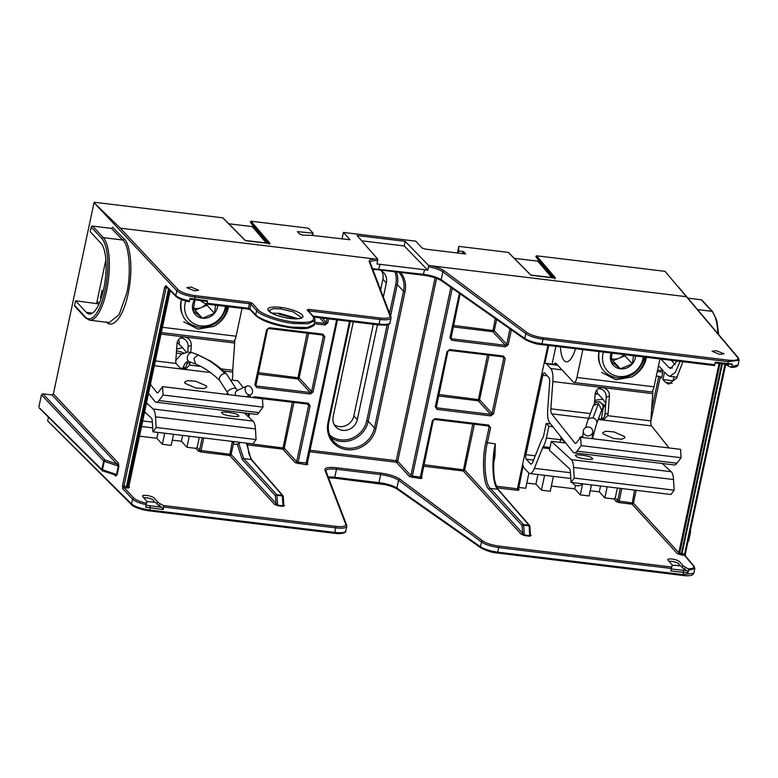 <?xml version="1.0" encoding="UTF-8"?>
<svg xmlns="http://www.w3.org/2000/svg" width="778" height="778" viewBox="0 0 778 778"><rect width="100%" height="100%" fill="white"/><g stroke="black" fill="none" stroke-linecap="round" stroke-linejoin="round"><path stroke-width="1.17" d="M271.853 313.116L279.603 313.369L297.984 318.669M290.379 318.474C285.652 318.105 272.475 315.022 268.575 310.889C265.142 306.814 275.334 306.561 280.469 307.378C285.195 307.748 298.363 310.83 302.263 314.964C305.705 319.048 295.504 319.301 290.379 318.474L290.272 318.416C303.77 319.427 301.436 316.811 301.514 317.599L293.024 311.754L280.557 308.895L273.477 308.623L268.828 310.548L271.901 313.145C276.754 315.654 282.881 317.414 290.272 318.416L290.165 318.455M682.413 567.755L682.909 565.46L679.457 561.59C678.076 560.413 675.615 559.557 672.066 559.022C668.73 558.721 667.388 559.119 668.03 560.209L671.492 564.079A15.2 3.939 12.2 0 1 672.075 565.557A15.2 3.939 12.2 0 1 672.066 565.587L670.85 570.994L671.297 569.01L686.886 570.702L684.718 569.477A15.2 3.939 -167.8 0 1 682.413 567.755L680.604 565.732L672.085 565.198M667.796 559.615L668.03 560.209M671.57 561.317L668.934 561.22L671.57 561.317C675.11 561.852 677.58 562.708 678.961 563.885C677.58 562.708 675.119 561.852 671.57 561.317M157.098 504.173L157.594 501.878L154.132 498.008C152.751 496.831 150.29 495.965 146.741 495.43C143.405 495.139 142.063 495.528 142.714 496.627L146.167 500.497A15.2 3.939 12.2 0 1 146.75 501.975A15.2 3.939 12.2 0 1 146.75 502.005L145.583 507.188L146.021 505.243L161.98 507.353L159.393 505.885A15.2 3.939 -167.8 0 1 157.098 504.173L155.289 502.15L146.77 501.615M142.481 496.033L142.714 496.627M146.245 497.726L143.619 497.638L146.254 497.735C149.794 498.27 152.255 499.126 153.636 500.303C152.255 499.126 149.794 498.26 146.245 497.726M194.393 290.836L186.769 287.675L191.028 287.072L198.653 290.233L194.393 290.836M719.708 354.418L712.084 351.257L716.353 350.654L723.978 353.815L719.708 354.418M109.231 322.569L119.17 314.594L126.697 293.199C131.501 273.846 129.304 244.593 122.71 240.003L103.309 237.66A42.557 13.78 96.9 0 1 106.586 290.768A42.557 13.78 96.9 0 1 89.635 320.196L109.231 322.569M349.73 239.721L311.997 235.384L302.661 235.102L299.695 234.09L297.721 231.961M537.695 261.175L538.405 260.251L553.576 277.999M538.395 260.231L536.081 256.905L536.538 255.787L555.453 277.931A0.613 0.564 -40.5 0 0 554.899 278.135M554.062 278.077L535.886 256.351M312.241 235.413L313.067 233.186L308.438 228.178L251.041 221.234L250.574 222.343L252.899 225.678L268.07 243.436M250.39 221.788L268.566 243.524M252.986 226.116L252.296 226.622L228.79 223.782L252.296 226.622L266.494 243.251M529.896 526.161A1.216 1.109 139 0 0 528.972 525.218L497.745 489.294C492.61 485.268 491.288 460.43 495.333 443.917L494.934 456.744L493.826 461.918M728.286 364.503L728.023 365.767L731.135 367.381C735.55 367.362 737.865 366.535 738.089 364.901L739.09 360.185L728.441 361.682L543.326 339.276C535.653 338.177 529.818 336.31 525.792 333.694L442.857 271.862C439.726 269.713 434.951 268.011 428.532 266.757L428.445 265.279L431.372 265.833C437.148 267.194 441.408 268.848 444.17 270.793L527.105 332.614C530.8 335.036 536.178 336.748 543.239 337.759L728.344 360.165C735.93 360.846 739.042 359.961 737.68 357.501L665.034 271.347L536.538 255.787M728.023 365.767A15.2 3.696 -168.2 0 1 725.777 364.211M715.235 362.198L732.399 364.065L727.031 364.367L715.099 362.927L715.235 362.198L714.875 364.182M202.961 300.93L202.698 302.185L206.258 304.052L247.89 309.051L250.847 310.043M202.698 302.185A15.2 3.696 -168.2 0 1 200.452 300.629M189.569 300.532A15.2 3.696 -168.2 0 1 189.56 300.561A15.2 3.696 -168.2 0 1 189.56 300.59L189.958 298.402L189.56 300.59M172.298 440.144L181.4 441.243L186.934 447.282L195.784 448.352L197.165 447.34L199.596 449.985L202.192 437.771M164.722 433.239L162.369 444.306L171.179 445.376L173.533 434.309M162.369 444.306L156.835 438.267L139.233 436.137M128.564 486.376L129.44 487.388L128.876 487.894L124.081 487.65L133.952 498.153C136.121 500.147 140.283 501.849 146.439 503.249M157.594 501.878A15.2 3.939 12.2 0 0 159.889 503.59L159.393 505.885M161.98 507.353L163.205 509.551L163.73 507.052L163.224 505.486L159.889 503.59M163.224 505.486L335.989 526.395C342.728 527.056 345.977 526.385 345.733 524.382L324.951 470.077C324.659 467.734 328.472 466.946 336.388 467.724L380.948 473.112C389.233 474.308 395.545 476.311 399.882 479.151L482.817 540.982C486.513 543.394 491.891 545.106 498.951 546.117L671.715 567.036M682.909 565.46A15.2 3.939 12.2 0 0 685.214 567.181L684.718 569.477M671.385 568.494L499.038 547.634C491.365 546.535 485.521 544.678 481.504 542.052L398.569 480.23C394.553 477.595 388.708 475.728 381.045 474.629L336.475 469.231L334.764 477.303L379.324 482.7A15.2 3.822 -168 0 1 385.022 483.683C390.371 484.918 394.329 486.376 396.897 488.078L480.493 546.808C484.538 549.307 490.393 551.106 498.066 552.195L683.181 574.602L693.801 573.26L694.803 568.543L688.549 570.352L688.083 568.806L685.214 567.181M688.083 568.806C692.935 568.747 694.705 567.765 693.393 565.869L684.63 555.502A1.216 1.109 -40.2 0 1 685.311 555.871L694.073 566.228A1.216 1.109 -40.2 0 0 693.393 565.869M590.201 490.724L599.303 491.822L604.837 497.862L613.871 498.961L615.252 497.939L617.362 488.03M582.625 483.819L580.271 494.886L589.092 495.956L591.445 484.889M580.271 494.886L574.738 488.856L551.369 486.026M544.61 475.309L541.439 490.189L550.26 491.258L553.421 476.379M541.439 490.189L535.906 484.149L526.813 483.05M518.547 487.417L525.695 488.283L528.914 473.131M474.356 424.263L464.641 469.98L522.621 533.231A1.216 1.099 -42.5 0 1 521.231 534.243L524.479 535.585L529.847 536.236L531.189 535.449A1.216 1.109 -41 0 1 530.518 535.099L530.295 534.155L529.682 535.643L529.137 525.811A1.216 0.574 -3.2 0 1 529.944 526.307A1.216 0.574 -3.2 0 1 529.876 526.511M283.202 496.656A1.216 0.574 176.8 0 0 283.27 496.442L283.737 504.873L283.007 505.788L283.173 506.381L284.515 505.593A1.216 1.109 139 0 1 283.853 505.243A1.216 1.109 139 0 1 283.844 505.243M238.758 443.499L243.67 458.543L276.812 494.701L282.297 495.362A1.216 1.109 -41 0 1 282.968 495.712A1.216 1.216 0 0 1 283.27 496.442A1.216 0.574 176.8 0 0 282.463 495.956L276.978 495.294L277.649 505.136L275.947 503.376A1.216 1.099 -42.5 0 1 274.556 504.387L277.814 505.729L283.173 506.381M199.275 437.421L197.165 447.34M186.934 447.282L189.287 436.215M555.862 346.366L552.088 364.104M99.02 303.935L75.583 300.775L86.261 312.348A36.478 11.816 -83.1 0 0 89.227 314.02A36.478 11.816 -83.1 0 0 104.641 284.067A36.478 11.816 -83.1 0 0 100.945 243.281L90.258 231.708L91.24 227.098A1.216 1.109 -42.7 0 1 92.631 226.087L103.309 237.66A1.216 1.109 -42.7 0 0 101.928 238.671L91.24 227.098M206.053 303.984L207.045 303.245L248.464 308.263L249.437 303.702L195.259 297.138C186.506 295.825 180.37 293.714 176.859 290.807L94.021 202.688L53.381 393.911L118.373 463.046A1.216 1.099 -43.2 0 1 116.992 464.067L118.305 466.1L104.262 461.305L102.433 469.873A1.216 0.486 108.2 0 0 102.608 470.865L102.608 470.865A1.216 0.486 108.2 0 0 102.745 470.865L114.716 474.784L116.515 474.492L118.305 466.1L118.888 466.401L118.373 463.046M96.997 303.692L96.88 302.175L99.642 302.506M105.876 259.852L96.88 302.175M575.496 485.287L574.738 488.856M599.303 491.822L600.538 485.987M537.958 474.512L535.906 484.149M181.4 441.243L182.636 435.408M158.07 432.432L156.835 438.267M604.837 497.862L607.19 486.795M124.091 238.992A1.216 1.099 -44.2 0 1 122.71 240.003L111.4 228.362L112.781 227.351L124.091 238.992C128.214 241.209 134.516 262.847 128.176 293.705C121.485 324.193 109.892 327.421 106.479 321.868M115.241 475.008A1.216 1.109 134.9 0 1 115.329 475.076A1.216 1.109 134.9 0 0 115.329 475.076A1.216 1.109 134.9 0 1 115.601 476.078L117.108 474.794L116.515 474.492L101.85 469.581A1.216 1.109 134.9 0 0 102.132 470.573L102.132 470.573A1.216 1.109 134.9 0 0 102.531 470.816M682.87 361.741L676.578 378.215L668.759 384.176L665.715 382.484L672.104 383.262M656.321 375.949L660.289 376.746L661.543 378.079L663.128 370.591L658.499 365.699M163.205 509.551L145.583 507.188M686.886 570.702L688.024 572.841L670.85 570.994M680.05 361.4L675.255 372.516L669.693 376.328L667.31 375.006L664.529 372.059L662.934 379.547L665.715 382.484M660.911 359.086L668.905 367.517L670.617 368.48L677.006 361.031M334.19 424.662A12.749 11.631 137.3 0 0 353.825 415.958L373.314 324.27M377.466 324.776L357.306 419.634A12.856 11.728 -42.7 0 1 348.097 429.787A12.856 11.728 -42.7 0 1 335.629 426.723A12.856 11.728 -42.7 0 1 333.149 416.707L353.309 321.849M380.627 289.863L382.883 279.253A12.749 11.631 137.3 0 0 381.628 270.987M378.468 269.742L372.818 269.46A12.856 11.728 -42.7 0 1 372.925 269.46M379.411 269.898A12.856 11.728 -42.7 0 1 383.573 272.582A12.856 11.728 -42.7 0 1 386.365 282.929L383.369 297.031M400.67 272.465A25.538 23.291 -42.7 0 1 405.027 291.692L375.969 428.396A25.538 23.291 -42.7 0 1 346.852 449.674A25.538 23.291 -42.7 0 1 328.005 422.59L349.517 321.392M390.955 317.375C391.227 319.534 387.697 320.264 380.374 319.544L308.817 310.889L308.73 309.372L380.277 318.037C387.016 318.688 390.264 318.027 390.021 316.024L369.239 261.719C368.782 260.056 370.766 259.162 375.21 259.035L377.719 259.132L377.029 264.073A15.2 3.822 -168 0 1 380.034 264.335L424.594 269.733A15.2 3.822 -168 0 1 427.793 270.219L404.239 245.965L405.212 241.355L428.445 265.279M146.118 504.689C139.437 503.171 134.925 501.333 132.571 499.165L131.55 503.959A1.216 1.109 134.9 0 0 131.832 504.951L47.721 420.976L131.55 503.959C135.09 506.731 141.246 508.763 149.998 510.067L335.114 532.473C342.437 533.193 345.947 532.531 345.656 530.489M94.021 202.688L120.327 228.178L178.24 289.786C181.469 292.47 187.119 294.415 195.171 295.63L249.349 302.185L249.437 303.702L250.915 304.227L249.952 308.749L255.738 314.798C258.666 319.058 279.039 325.856 292.791 327.168L307.378 327.567L314.03 324.494L314.886 320.478L308.176 323.784L293.578 323.473C279.827 322.18 259.502 315.109 256.623 310.616L250.915 304.227A1.216 1.109 -41.8 0 1 252.305 303.216L249.349 302.185M245.401 240.548A0.613 0.554 135.3 0 0 245.051 240.353L222.703 217.801L94.206 202.251M48.44 417.134L47.721 420.519M39.795 408.207L101.85 469.581L103.678 461.004L41.467 394.825L38.9 406.913M41.467 394.825L42.858 393.814L105.059 459.983A1.216 1.099 136.8 0 0 103.678 461.004L104.262 461.305L105.059 459.983L116.992 464.067L51.99 394.923L42.858 393.814M51.99 394.923L53.381 393.911M313.067 233.186L297.41 231.62M405.212 241.355L357.073 235.53L377.719 259.132M530.897 275.101A0.613 0.554 135.3 0 0 530.557 274.916L508.199 252.364L458.845 246.383L458.573 253.132M462.55 253.609L463.017 251.498L459.039 251.022M463.017 251.498L463.756 251.751L463.328 253.706M465.643 253.929L463.756 251.751M349.915 239.546L343.448 232.418L415.792 241.18L422.153 248.075L425.119 249.077L465.263 253.939M341.989 239.021L343.448 232.418M457.386 252.986L458.845 246.383M207.045 303.245L207.59 300.755L205.791 301.271L189.822 299.17L189.56 300.561M189.958 298.402L207.59 300.755M252.305 303.216L258.014 309.615C260.776 313.933 280.284 320.721 293.481 321.956C309.498 323.385 315.946 321.479 312.824 316.247L307.115 309.848A1.216 1.109 -41.8 0 1 307.777 310.189L313.485 316.588A1.216 1.109 -41.8 0 0 312.824 316.247M252.189 226.612L252.996 226.028M251.041 221.234L269.947 243.368A0.613 0.564 139.5 0 0 269.402 243.582M223.014 217.957L245.362 240.499L269.947 243.368M246.898 240.898L269.558 243.533L269.344 244.302M530.868 275.062L555.453 277.931M554.84 278.864L555.054 278.086L532.453 275.441M361.692 240.81L404.239 245.965M427.793 270.219L428.532 266.757M350.265 321.479L328.822 422.366A24.303 22.173 137.3 0 0 333.499 441.301A24.303 22.173 137.3 0 0 357.083 447.078A24.303 22.173 137.3 0 0 374.481 427.89L403.539 291.186A24.303 22.173 137.3 0 0 398.851 272.251M336.388 467.724L336.475 469.231C329.152 468.521 325.622 469.251 325.885 471.429M328.228 477.04L329.697 476.992A15.2 3.822 -168 0 1 334.764 477.303L334.277 478.149L328.53 477.818M372.516 268.682L423.611 274.342C431.284 275.431 437.139 277.231 441.184 279.72L524.78 338.449C528.826 340.949 534.69 342.748 542.354 343.837L714.71 364.697L714.544 365.534L541.974 344.644M377.768 260.611C372.302 260.436 369.774 261.252 370.172 263.071M346.745 526.366L345.733 531.131C346.502 532.415 342.126 534.369 334.628 533.309L149.619 510.874M346.667 525.734C346.939 527.902 343.409 528.622 336.086 527.912L163.73 507.052M313.038 316.082L379.401 324.115C386.724 324.834 390.235 324.173 389.943 322.121M391.033 318.007L390.021 322.773C390.498 323.823 387.57 324.971 385.859 325.146L378.915 324.951L380.277 318.037M687.859 298.139L701.27 299.763A1.216 1.109 -42.7 0 1 701.912 300.084L712.599 311.657A1.216 1.109 137.3 0 0 711.948 311.326L701.27 299.763M662.934 379.547L673.126 380.782L673.962 376.844M111.4 228.362L92.631 226.087M74.6 305.384L85.288 316.947A1.216 1.109 137.3 0 0 85.531 317.91L74.853 306.347A1.216 1.109 -42.7 0 1 74.6 305.384L75.583 300.775M189.258 301.796C182.947 300.444 178.561 298.713 176.12 296.583L166.132 286.644A1.216 1.109 -45.1 0 1 165.85 285.652L175.838 295.591C178.22 297.653 182.752 299.423 189.433 300.901L189.268 301.757M693.801 573.26L693.801 573.26C692.984 575.555 689.279 576.284 682.695 575.448L683.619 572.54L683.23 570.449M688.024 572.841L688.549 570.352M730.912 367.323L731.865 366.564L732.399 364.065M731.865 366.564L738.089 364.901M678.815 565.995L678.688 565.198L680.604 565.732M153.49 502.413L153.363 501.606L155.289 502.15M146.264 504.241A15.2 3.939 -167.8 0 1 146.254 504.27A15.2 3.939 -167.8 0 1 146.254 504.3L146.021 505.243M671.589 567.823A15.2 3.939 -167.8 0 1 671.579 567.852A15.2 3.939 -167.8 0 1 671.57 567.882L671.297 569.01M496.627 319.476L494.244 330.689L506.711 344.284L509.989 328.861M452.251 288.298L412.34 476.078L420.353 477.05L432.344 420.635L435.116 418.613L488.769 425.109L490.568 427.686L487.32 442.945C483.255 459.458 484.908 484.344 490.344 488.399L523.487 524.557A1.216 1.099 -42.5 0 0 522.096 525.568A1.216 0.564 -3.9 0 1 523.652 525.15L524.314 534.992L522.621 533.231L522.096 525.568L488.954 489.42C483.342 485.219 481.64 459.506 485.842 442.439L489.09 427.19L487.816 425.897M314.905 320.41L314.886 320.478C315.411 320.312 314.944 319.019 313.485 316.588M671.249 360.34L675.285 364.707M101.082 298.645L100.42 297.925L102.006 290.447L103.104 291.633M103.348 290.612L102.006 290.447M233.497 443.256L231.115 454.469L275.947 503.376L275.422 495.712A1.216 0.564 176.1 0 1 276.978 495.294L276.812 494.701A1.216 1.099 137.5 0 0 275.422 495.712L242.279 459.555L237.222 444.073M277.814 505.729L277.649 505.136L283.007 505.788L282.297 495.362L251.07 459.438L246.441 443.129M248.163 416.57L248.795 413.449M203.729 437.956L201.064 450.501L231.115 454.469A1.216 1.099 -42.5 0 1 229.724 455.48L201.162 452.018L198.205 450.997L195.784 448.352M242.279 459.555A1.216 1.099 137.5 0 1 243.67 458.543L251.07 459.438A1.216 1.109 -41 0 1 251.741 459.788L282.968 495.712A1.216 1.109 -41 0 1 283.221 496.306M293.919 402.421L284.203 448.138A1.216 1.099 -42.5 0 1 282.813 449.149L247.346 444.86M453.409 325.418L494.244 330.689A1.216 1.099 -42.5 0 1 492.863 331.7L453.097 326.886M436.575 278.368L397.714 461.208A1.216 1.099 -42.5 0 1 396.323 462.22L309.43 451.697M494.205 456.754L494.934 456.744M494.127 456.968L495.333 443.917L485.842 442.439M423.796 464.709L464.641 469.98A1.216 1.099 -42.5 0 1 463.25 470.991L423.485 466.178M530.401 534.729L529.944 526.307A1.216 1.216 0 0 0 529.643 525.568L498.416 489.654A1.216 1.109 139 0 0 497.745 489.294L490.344 488.399A1.216 1.099 137.5 0 0 488.954 489.42M489.041 355.196L479.569 399.756A1.216 1.099 -42.5 0 1 478.178 400.767L438.413 395.953M308.603 333.354L299.131 377.914A1.216 1.099 -42.5 0 1 297.741 378.935L257.975 374.121M688.725 540.613L690.553 532.035A1.216 1.109 139.8 0 0 690.329 531.111L690.329 531.111A1.216 1.109 139.8 0 0 690.28 531.053L690.329 531.111A1.216 1.216 0 0 1 690.592 532.142L690.436 532.249A1.216 1.05 -105.4 0 0 690.242 531.238M688.18 540.934L688.763 540.72A1.216 1.216 0 0 1 688.044 541.595A1.216 1.06 -104.2 0 0 688.618 540.827L690.008 532.376M39.182 407.915L102.132 470.573A1.216 1.216 0 0 0 102.608 470.865L114.716 474.784M167.367 287.87L166.132 287.724L166.745 286.936M133.952 498.153A1.216 1.099 -43.2 0 0 132.571 499.165L122.7 488.672A1.216 1.099 136.8 0 1 124.081 487.65L123.955 486.133L126.513 486.445L168.486 288.988M636.151 490.296L633.418 503.162A1.216 1.099 -42.5 0 1 632.028 504.173L619.249 502.627L616.293 501.606L613.871 498.961M722.383 363.803L682.024 553.683L684.582 553.994L684.63 555.502L677.444 553.722L632.028 504.173L634.605 490.111M181.488 299.579A23.748 21.658 137.3 0 0 181.07 301.222A23.748 21.658 137.3 0 0 181.916 313.524M242.026 308.38L236.104 336.222A7.294 2.363 96.9 0 1 233.196 341.27L161.25 332.566M599.031 351.598A23.748 21.658 137.3 0 0 598.982 351.812A23.748 21.658 137.3 0 0 599.828 364.104M575.506 348.748A26.569 8.607 96.9 0 1 566.287 361.799A26.569 8.607 96.9 0 1 564.128 360.574A26.569 8.607 96.9 0 1 560.432 346.92M659.929 358.969L654.006 386.812A7.294 2.363 96.9 0 1 651.108 391.859L574.018 382.523A7.294 2.363 -83.1 0 0 576.926 377.476L654.006 386.812M582.839 349.633L576.926 377.476M574.018 382.523A7.294 2.363 -83.1 0 1 573.425 382.192L556.182 363.511A7.294 2.363 96.9 0 0 555.589 363.18A7.294 2.363 96.9 0 0 554.072 364.347M193.245 308.01A11.398 10.396 137.3 0 0 200.987 307.68A11.398 10.396 137.3 0 0 205.966 303.935M194.471 299.909A13.158 12.01 137.3 0 0 193.041 310.694A13.158 12.01 137.3 0 0 202.416 318.221A13.158 12.01 137.3 0 0 214.446 313.281A13.158 12.01 137.3 0 0 217.432 307.252A13.158 12.01 137.3 0 0 217.684 305.433M194.996 299.968L193.041 310.694L202.416 318.221L214.446 313.281L215.603 305.18M183.705 321.82L198.069 329.152L213.853 326.352A26.598 24.264 -42.7 0 0 227.39 311.181L228.508 307.193M225.357 306.367A21.278 19.411 -42.7 0 1 225.056 308.176A21.278 19.411 -42.7 0 1 200.782 325.904A21.278 19.411 -42.7 0 1 185.086 303.332A21.278 19.411 -42.7 0 1 185.738 300.95M181.614 299.627L181.07 301.971C179.806 315.742 185.748 324.193 198.915 327.314C212.793 327.839 221.808 321.392 225.941 307.991L226.223 306.464M227.273 306.6L227.147 307.582C225.708 315.576 221.273 321.829 213.853 326.352M193.177 308.71L194.967 310.15L206.997 305.219L207.22 304.169M180.739 308.749L180.953 309.605M180.584 306.726L180.768 308.049M194.967 310.15L202.416 318.221M206.997 305.219L214.446 313.281M611.148 358.59A11.398 10.396 137.3 0 0 618.889 358.269A11.398 10.396 137.3 0 0 623.81 354.593M611.119 353.056A13.158 12.01 137.3 0 0 610.944 361.274A13.158 12.01 137.3 0 0 620.329 368.801A13.158 12.01 137.3 0 0 632.358 363.871A13.158 12.01 137.3 0 0 635.334 357.841A13.158 12.01 137.3 0 0 635.587 356.023M612.091 353.173L610.944 361.274L620.329 368.801L632.358 363.871L633.506 355.77M601.608 372.409L615.972 379.732L631.755 376.941A26.598 24.264 -42.7 0 0 645.293 361.76L646.411 357.783M643.26 356.946A21.278 19.411 -42.7 0 1 642.959 358.755A21.278 19.411 -42.7 0 1 618.695 376.484A21.278 19.411 -42.7 0 1 602.989 353.922A21.278 19.411 -42.7 0 1 603.456 352.133M599.167 351.607L598.972 352.551C597.708 366.321 603.65 374.772 616.818 377.904C630.705 378.419 639.711 371.981 643.853 358.57L644.126 357.053M645.176 357.18L645.05 358.162C643.61 366.156 639.176 372.409 631.755 376.941M611.08 359.3L612.879 360.739L624.909 355.799L625.133 354.749M598.642 359.329L598.856 360.195M598.486 357.306L598.671 358.629M612.879 360.739L620.329 368.801M624.909 355.799L632.358 363.871M225.999 394.329L227.866 393.405M222.44 413.342C216.868 410.434 237.922 412.982 237.971 415.228C243.543 418.146 222.489 415.598 222.44 413.342L222.1 412.671M185.038 383.321L184.629 382.095L187.556 380.637L195.852 381.288L206.394 385.898L206.812 387.113L203.875 388.582L195.589 387.93L185.038 383.321M190.124 362.003L190.075 362.606A7.595 7.109 -108.2 0 1 189.482 365.077L185.952 368.753L180.204 368.052L176.032 363.443A7.595 7.109 -108.2 0 1 175.799 360.885L177.024 343.711A7.595 7.109 -108.2 0 1 181.789 337.36A7.595 7.109 -108.2 0 1 184.697 337.078A7.595 7.109 -108.2 0 1 191.3 345.442L190.804 352.376M180.263 338.09A7.595 7.109 -108.2 0 1 181.517 338.129A7.595 7.109 -108.2 0 1 188.12 346.492L187.722 352.045M144.426 411.718L151.379 418.107A6.078 1.964 96.9 0 1 151.447 418.175A6.078 1.964 96.9 0 1 152.284 421.151L152.945 431.809L156.154 427.482L256.079 439.58L255.427 428.921A15.56 5.038 -83.1 0 0 253.278 421.287A15.56 5.038 -83.1 0 0 253.103 421.112L244.156 412.894M156.154 427.482L155.503 416.823A15.56 5.038 -83.1 0 0 153.354 409.199A15.56 5.038 -83.1 0 0 153.178 409.014L146.332 402.732M232.243 380.121A15.56 5.038 -83.1 0 0 232.69 372.108A6.078 1.964 96.9 0 1 232.719 370.309L234.674 343.02A15.56 5.038 -83.1 0 0 234.781 339.986M152.945 431.809L252.869 443.907L256.079 439.58M184.114 369.005L186.302 366.117A7.595 7.109 -108.2 0 0 186.885 363.657L190.075 362.606M237.971 415.228L238.311 415.899M200.267 407.575L188.12 406.106M179.125 343.983A7.537 6.876 137.3 0 0 178.541 339.685M187.021 361.848L186.885 363.657M148.355 393.211L154.812 401.331A15.56 5.038 -83.1 0 0 156.242 402.245A15.56 5.038 -83.1 0 0 158.965 400.534L163.059 395.02L262.983 407.118L262.468 398.744L162.544 386.647L158.449 392.161A6.078 1.964 96.9 0 1 157.389 392.832A6.078 1.964 96.9 0 1 156.825 392.482L150.261 384.225M156.242 402.245L256.176 414.343A15.56 5.038 -83.1 0 0 258.889 412.632L262.983 407.118M163.059 395.02L162.544 386.647M251.012 397.364L249.407 395.341M243.32 387.687L237.835 380.792L231.436 380.014M195.463 363.997C204.079 367.469 212.209 373.061 219.853 380.753A4.746 2.995 -44.7 0 1 220.242 376.338A4.746 2.995 -44.7 0 1 224.891 373.469A4.746 2.995 -44.7 0 1 226.602 374.092C222.518 369.735 216.984 365.3 210.002 360.768L197.923 354.992L193.907 358.454L195.531 364.026L189.268 361.692A4.746 3.501 -69.6 0 1 187.44 356.655A4.746 3.501 -69.6 0 1 191.612 352.638A4.746 3.501 -69.6 0 1 192.574 352.804L188.159 352.026L181.186 354.311L175.838 360.418M234.295 441.661A4.746 2.101 154.4 0 0 233.663 443.616A4.746 2.101 154.4 0 0 235.481 444.355A4.746 2.101 154.4 0 0 240.567 442.419M247.919 385.839A4.746 3.472 -114.6 0 1 252.247 389.632A4.746 3.472 -114.6 0 1 250.798 394.699A4.746 3.472 -114.6 0 1 249.728 394.932A4.746 3.472 -114.6 0 1 245.401 391.139A4.746 3.472 -114.6 0 1 246.85 386.073A4.746 3.472 -114.6 0 1 247.919 385.839M576.235 456.171C570.663 453.253 591.718 455.801 591.766 458.048C597.329 460.965 576.284 458.417 576.235 456.171L575.885 455.5M580.018 438.082L579.766 437.255L582.829 436.127M592.535 438.072L594.188 438.899M603.125 433.92L602.717 432.704L605.644 431.245L613.939 431.887L624.481 436.507L624.899 437.722L621.972 439.181L613.677 438.539L603.125 433.92M598.321 418.671L604.039 419.361L607.569 415.676A7.595 7.109 71.8 0 0 608.163 413.215L609.388 396.051A7.595 7.109 71.8 0 0 602.785 387.687A7.595 7.109 71.8 0 0 599.877 387.969A7.595 7.109 71.8 0 0 595.112 394.32L594.441 403.811M602.201 419.614L604.389 416.726A7.595 7.109 71.8 0 0 604.983 414.266L606.208 397.101A7.595 7.109 71.8 0 0 599.605 388.728A7.595 7.109 71.8 0 0 598.35 388.699M597.29 394.018A7.537 6.876 137.3 0 0 596.629 390.284M557.311 364.736L545.417 363.297A13.129 4.25 96.9 0 1 546.477 363.9L550.736 368.509A15.56 5.038 96.9 0 1 552.837 381.531L550.882 408.82A6.078 1.964 -83.1 0 0 551.641 413.818L574.913 443.081A6.078 1.964 -83.1 0 0 574.981 443.159A6.078 1.964 -83.1 0 0 575.477 443.441A6.078 1.964 -83.1 0 0 576.537 442.77L580.631 437.255L581.147 445.629L577.052 451.143A15.56 5.038 96.9 0 1 574.339 452.854A15.56 5.038 96.9 0 1 573.075 452.144A15.56 5.038 96.9 0 1 572.9 451.94L549.618 422.678A15.56 5.038 96.9 0 1 547.702 409.86L549.647 382.582A6.078 1.964 -83.1 0 0 548.83 377.495L544.571 372.876A3.647 1.177 -83.1 0 0 544.269 372.711A3.647 1.177 -83.1 0 0 542.82 375.229L525.938 454.663A3.647 1.177 -83.1 0 0 526.22 459.214L530.479 463.834A6.078 1.964 -83.1 0 0 530.966 464.106A6.078 1.964 -83.1 0 0 532.745 462.093L540.953 441.583A15.56 5.038 96.9 0 1 542.499 438.539A6.078 1.964 96.9 0 0 543.744 435.165L546.244 423.417L548.889 426.266L546.389 438.024A15.56 5.038 96.9 0 1 543.19 446.66A6.078 1.964 -83.1 0 0 542.587 447.846L534.379 468.356A15.56 5.038 96.9 0 1 529.828 473.53A15.56 5.038 96.9 0 1 528.573 472.81L524.304 468.2A13.129 4.25 96.9 0 1 522.719 463.873M580.631 437.255L680.555 449.353L681.071 457.717L581.147 445.629M681.071 457.717L676.977 463.231A15.56 5.038 96.9 0 1 674.263 464.952L574.339 452.854M591.766 458.048L592.107 458.719M618.354 458.184L606.208 456.715M551.32 441.301L571.266 459.623A15.56 5.038 96.9 0 1 573.59 467.432L574.242 478.091L571.033 482.418L570.371 471.76A6.078 1.964 -83.1 0 0 569.467 468.716L549.414 450.287L551.32 441.301L565.596 443.032L560.88 438.695L561.201 437.226M662.243 463.494L671.19 471.721A15.56 5.038 96.9 0 1 673.515 479.53L674.166 490.179L574.242 478.091M674.166 490.179L670.957 494.516L571.033 482.418M652.868 390.235A15.56 5.038 96.9 0 1 652.761 393.619L650.807 420.908A6.078 1.964 -83.1 0 0 651.565 425.916L669.099 447.963M562.513 438.88L560.889 438.685L560.656 439.755A15.56 5.038 96.9 0 1 560.014 442.351M552.866 426.752L548.889 426.266M550.63 423.942L546.244 423.417M587.672 420.635L593.332 405.708L598.457 403.471L601.657 410.249L596.707 423.533A4.746 4.133 -162.2 0 0 592.992 418.029A4.746 4.133 -162.2 0 0 587.672 420.635L585.601 427.608M589.082 427.132A4.746 4.435 5.2 0 0 583.296 431.012A4.746 4.435 5.2 0 0 586.962 435.748A4.746 4.435 5.2 0 0 592.748 431.878A4.746 4.435 5.2 0 0 589.082 427.132M581.72 483.867L581.759 483.712A4.746 3.054 15.2 0 1 581.72 483.867A4.746 3.054 15.2 0 1 576.644 485.647A4.746 3.054 15.2 0 1 572.608 482.613M184.989 368.198A15.2 13.858 137.3 0 0 184.717 367.916A15.2 13.858 137.3 0 0 183.336 366.759M602.999 418.895A15.2 13.858 137.3 0 0 601.608 417.611M183.686 352.949A26.199 23.904 137.3 0 0 180.904 351.86A26.199 23.904 137.3 0 0 176.518 350.907M176.645 349.021L182.577 347.717L186.312 352.201M177.209 342.514L182.577 347.717M181.789 353.912A26.199 23.904 137.3 0 0 176.353 353.183M605.508 406.855A26.199 23.904 137.3 0 0 603.232 405.708M605.576 405.951A26.199 23.904 137.3 0 0 602.658 404.074M594.693 400.281L602.95 399.231L605.751 403.383M596.843 401.905A26.199 23.904 137.3 0 0 594.606 401.506M595.121 394.29L598.049 393.921L602.95 399.231M296.739 318.824L279.117 314.215L279.603 313.369M280.469 307.378L280.557 308.895M496.461 486.26L517.419 488.798L547.897 345.403M511.36 329.823L508.19 344.78L506.711 344.284L505.321 345.296L492.863 331.7L495.255 318.513M459.399 293.325L449.966 337.74L451.755 340.317L505.408 346.813L508.19 344.78M436.108 406.865L436.983 407.866L490.636 414.363L490.733 415.88L493.505 413.857L505.243 358.619L503.454 356.042L502.967 356.878L449.421 350.353M490.733 415.88L437.08 409.384L435.281 406.806L447.019 351.568L447.827 351.345M503.454 356.042L449.791 349.546L447.019 351.568M274.556 504.387L229.724 455.48L232.301 441.418M244.934 413.604L249.466 413.828M336.631 319.836L306.153 463.221L306.96 462.978L298.139 462.258L310.13 405.844L308.331 403.267L254.678 396.77L252.578 397.548M328.617 318.863L327.752 322.938L324.971 324.971L314.215 323.667M255.67 385.022L256.546 386.034L310.208 392.52L310.296 394.038L313.067 392.015L324.805 336.777L323.016 334.2L322.53 335.036L268.984 328.52M310.296 394.038L256.643 387.541L254.844 384.964L266.582 329.726L267.389 329.502M323.016 334.2L269.363 327.703L266.582 329.726M442.011 280.946C437.644 278.252 431.313 276.307 423.038 275.13L378.672 269.762M313.904 317.084L378.915 324.951L313.865 317.035M247.89 309.051L206.462 304.033M518.255 488.837L519.13 489.839A1.216 1.109 -41 0 1 518.459 489.488L518.459 489.488A1.216 1.109 -41 0 1 518.206 488.749M497.21 487.855L517.516 490.315L519.13 489.839M530.392 534.535L531.189 535.449M521.231 534.243L463.25 470.991L472.81 424.078M421.18 477.079L422.055 478.091A1.216 1.109 -41 0 1 421.394 477.741L421.394 477.741A1.216 1.109 -41 0 1 421.141 477.002M420.353 477.05L421.161 476.807L420.353 477.05L420.441 478.558L422.055 478.091M420.441 478.558L409.481 476.574L396.323 462.22L396.235 460.702L435.106 277.853M306.979 463.26L307.855 464.272L306.24 464.738L295.28 462.745L282.813 449.149L292.372 402.236M283.717 504.679L284.515 505.593M92.494 313.106L86.261 312.348M308.01 311.132L308.74 311.268M176.12 296.583A1.216 1.109 -45.1 0 1 175.838 295.591L176.859 290.807A1.216 1.099 136.8 0 1 178.24 289.786M118.888 466.401L117.108 474.794M115.601 476.078L114.191 474.658M122.486 485.637L164.654 287.228L166.132 287.724L123.955 486.133L122.486 485.637L122.7 488.672M165.85 285.652L164.654 287.228M621.817 488.565L619.152 501.11L633.418 503.162L678.834 552.711L719.076 363.404M651.565 410.327L658.81 376.251M150.047 505.914L150.436 508.005L149.425 510.854M131.832 504.951C132.639 506.468 140.808 509.872 149.512 510.903L334.628 533.309L335.989 526.395M498.951 546.117L497.58 553.041L682.695 575.448L497.687 553.012M660.289 376.746L650.778 421.481M353.825 415.958L357.306 419.634M382.883 279.253L386.365 282.929M309.741 450.238L396.235 460.702L397.714 461.208L410.862 475.553L450.87 287.335M380.034 264.335L378.565 269.791L423.125 275.188L424.594 269.733M334.384 478.11L378.837 483.537L380.948 473.112M384.867 484.548A16.416 4.123 12 0 0 378.954 483.508M313.048 233.283L312.61 235.462M375.21 259.035L120.327 228.178M686.254 296.681L431.372 265.833M530.557 274.916L532.502 275.47M245.051 240.353L246.996 240.908M195.171 295.63L194.821 299.209L193.858 299.831M308.73 309.372L307.115 309.848M727.031 364.367L727.994 363.744L728.344 360.165M543.239 337.759L541.867 344.673C536.548 344.294 530.975 342.583 525.15 339.509A1.216 1.031 -54.9 0 1 524.78 338.449L525.792 333.694A1.216 1.021 126.7 0 1 527.105 332.614M399.882 479.151A1.216 1.021 -53.3 0 0 398.569 480.23L396.897 488.078A1.216 1.031 -54.9 0 0 397.266 489.148L480.862 547.877A1.216 1.031 -54.9 0 1 480.493 546.808L481.504 542.052A1.216 1.021 -53.3 0 1 482.817 540.982M444.17 270.793A1.216 1.021 126.7 0 0 442.857 271.862L441.184 279.72A1.216 1.031 -54.9 0 0 441.554 280.79C436.536 277.921 430.39 276.054 423.125 275.188L423.038 275.13M552.001 277.804L537.793 261.184L514.287 258.335M457.756 253.035L458.271 250.711M329.697 434.98A22.902 20.889 137.3 0 0 351.471 438.452A22.902 20.889 137.3 0 0 366.739 420.772L387.104 324.941M389.584 313.281L395.798 284.077A22.902 20.889 137.3 0 0 394.796 271.755M388.825 324.319L368.218 421.277A24.118 21.998 -42.7 0 1 330.903 437.596M366.739 420.772L368.218 421.277L374.481 427.89L375.969 428.396M396.362 271.95A24.118 21.998 -42.7 0 1 397.266 284.573L403.539 291.186L405.027 291.692M395.798 284.077L397.266 284.573L390.605 315.946M328.005 422.59L328.822 422.366M685.379 555.969L685.428 553.878L684.582 553.994L724.94 364.114M697.535 309.586L711.948 311.326A42.557 13.78 -83.1 0 1 717.89 333.655M662.798 372.176L657.264 371.505M85.288 316.947A41.341 13.391 -83.1 0 0 105.098 290.262A41.341 13.391 -83.1 0 0 101.928 238.671M678.961 563.885L678.688 565.198M153.636 500.303L153.363 501.606M146.75 501.975L146.254 504.27L146.75 502.005M671.57 567.882L672.066 565.587M450.793 337.798L451.668 338.8L505.321 345.296L505.408 346.813M322.286 318.095L326.274 322.442L327.071 318.679M314.526 322.199L324.883 323.454L319.68 317.784M247.229 443.343L284.203 448.138L296.661 461.733L308.652 405.348L307.378 404.054M308.331 403.267L307.845 404.113L254.299 397.587M258.286 372.652L299.131 377.914L311.589 391.509L323.327 336.271L322.063 334.978M313.067 392.015L311.589 391.509L310.208 392.52L297.741 378.935L307.057 333.169M438.724 394.495L479.569 399.756L492.027 413.351L503.765 358.113L502.5 356.82M493.505 413.857L492.027 413.351L490.636 414.363L478.178 400.767L487.495 355.011M488.769 425.109L488.283 425.945L434.737 419.43M719.99 363.511L679.69 553.109L681.402 553.566L721.76 363.725M168.923 289.426L127.038 486.464L128.253 486.357L169.905 290.408M250.215 309.722L247.978 309.099L248.464 308.263L249.952 308.749A1.216 1.109 136.3 0 0 250.215 309.722L256.001 315.78A1.216 1.109 136.3 0 1 255.738 314.798L256.623 310.616A1.216 1.109 138.2 0 1 258.014 309.615M657.575 370.036L663.109 370.707M668.905 367.517L672.513 367.955M523.487 524.557L528.972 525.218L529.137 525.811L523.652 525.15L523.487 524.557M524.479 535.585L524.314 534.992L529.682 535.643L529.847 536.236M615.252 497.939L617.683 500.594L620.28 488.38M201.162 452.018L201.064 450.501L199.596 449.985A1.216 1.099 -42.5 0 1 198.205 450.997M327.752 322.938L326.274 322.442L324.883 323.454L324.971 324.971M254.678 396.77L254.095 397.558M307.932 404.093L253.657 397.684M307.748 404.054L308.652 405.348L310.13 405.844M510.738 329.395L509.95 329.026M298.227 463.766L298.139 462.258L296.661 461.733A1.216 1.099 -42.5 0 1 295.28 462.745M306.153 463.221L306.24 464.738M451.755 340.317L451.668 338.8L450.773 337.516L451.668 338.8L450.773 337.516L449.966 337.74M306.94 463.173A1.216 1.109 139 0 0 307.193 463.921L307.193 463.921A1.216 1.109 139 0 0 307.855 464.272M518.236 488.555L517.419 488.798L518.236 488.555M412.428 477.595L412.34 476.078L410.862 475.553A1.216 1.099 -42.5 0 1 409.481 476.574M517.516 490.315L517.419 488.798M432.344 420.635L433.151 420.412M435.116 418.613L434.532 419.4M488.37 425.936L434.63 419.459L433.19 420.528L421.394 477.741M488.185 425.897L489.09 427.19L490.568 427.686M437.08 409.384L436.088 406.583L436.983 407.866L436.088 406.583L435.281 406.806M449.791 349.546L449.217 350.333M503.045 356.859L449.314 350.382L447.875 351.452L436.312 407.516M502.87 356.83L505.243 358.619M256.643 387.541L255.651 384.74L256.546 386.034L255.651 384.74L254.844 384.964M269.363 327.703L268.78 328.491M322.607 335.026L268.877 328.54L267.438 329.619L255.874 385.684M322.432 334.987L324.805 336.777M541.78 344.625L714.535 365.572M370.104 262.381L370.134 262.429A1.216 1.157 159.1 0 0 369.239 261.719M293.481 321.956L293.578 323.473M370.134 262.429L390.906 316.734A1.216 1.157 159.1 0 0 390.021 316.024M292.791 327.168L292.207 327.956M129.44 487.388A1.216 1.109 -41 0 1 128.769 487.038L128.769 487.038A1.216 1.109 -41 0 1 128.516 486.299M128.876 487.894A1.216 0.895 85.2 0 1 128.253 486.357M127.66 488.001A1.216 0.895 85.2 0 1 127.038 486.464L126.513 486.445L126.61 487.962M497.492 552.983L497.58 553.041C492.26 552.662 486.688 550.941 480.862 547.877M384.896 484.558L385.022 483.683L384.896 484.558M334.18 478.091L384.867 484.587C390.575 485.91 394.709 487.427 397.266 489.148M329.697 476.992L328.958 477.818M619.249 502.627L619.152 501.11L617.683 500.594A1.216 1.099 -42.5 0 1 616.293 501.606M679.165 554.5L679.69 553.109L678.834 552.711A1.216 1.099 -42.5 0 1 677.444 553.722M682.111 555.2L682.024 553.683L681.402 553.566L680.876 554.957M725.748 364.211L685.389 553.771M737.68 357.501A1.216 1.109 -40.2 0 1 738.361 357.87L678.426 286.975M345.733 524.382A1.216 1.157 159.1 0 1 346.618 525.101L325.836 470.797A1.216 1.157 159.1 0 0 324.951 470.077M162.369 327.305L236.104 336.222M153.178 409.014L253.103 421.112M155.503 416.823L255.427 428.921M158.965 400.534L258.889 412.632M156.825 392.482L158.012 392.618M154.2 365.718L210.439 372.526M155.221 360.924L176.032 363.443M189.482 365.077L200.773 366.438M221.04 368.889L232.719 370.309M223.383 370.98L232.69 372.108M160.92 334.093L234.674 343.02M142.462 420.917L152.342 422.114M188.12 346.492L191.3 345.442M219.853 380.753L227.526 392.657A4.746 1.926 -23 0 1 229.529 389.875A4.746 1.926 -23 0 1 234.46 388.241A4.746 1.926 -23 0 1 236.259 388.951L237.387 390.556M235.549 395.487A4.746 3.472 -114.6 0 1 237.037 390.566L246.85 386.073M197.923 354.992C207.59 358.911 216.576 365.067 224.891 373.469M596.522 394.115L595.365 392.861M676.977 463.231L577.052 451.143M547.235 375.764L542.82 375.229M535.264 455.791L525.938 454.663M533.543 460.099L526.22 459.214M531.52 463.96L530.479 463.834M671.19 471.721L571.266 459.623M673.515 479.53L573.59 467.432M549.745 448.712L542.587 447.846M550.007 447.486L543.19 446.66M570.43 472.723L534.379 468.356M557.807 365.271L546.477 363.9M562.066 369.881L550.736 368.509M652.761 393.619L552.837 381.531M650.807 420.908L607.569 415.676M590.064 413.556L550.882 408.82M651.565 425.916L598.058 419.439M588.44 418.272L551.641 413.818M576.099 443.227L574.913 443.081M604.983 414.266L608.163 413.215M606.208 397.101L609.388 396.051M560.656 439.755L546.389 438.024M591.961 438.627A4.746 4.435 5.2 0 0 592.233 437.489L592.223 437.537M592.33 438.675L593.351 435.223A4.746 2.849 -165.1 0 0 592.641 433.035M601.598 410.366L602.435 408.888A4.746 4.668 -150.5 0 0 599.293 401.983A4.746 4.668 -150.5 0 0 594.168 404.22C594.402 402.79 596.191 401.963 599.537 401.74C603.329 404.832 604.564 406.923 603.251 408.012L601.112 419.955M592.992 418.029L598.457 403.471M582.741 437.508L582.79 436.623A4.746 4.435 5.2 0 0 582.8 437.518M296.437 318.766L279.117 314.215M514.268 258.315L537.744 261.155L538.405 260.241L536.061 256.876M250.565 222.323L252.899 225.678M508.511 252.51L530.849 275.042M313.087 233.244L312.639 235.462M671.579 567.852L672.075 565.557M669.693 376.328L677.161 377.233M251.741 459.788L248.911 453.856L247.219 443.227M248.872 417.222L249.592 413.546M307.193 463.921L337.438 319.933M450.997 338.449L460.119 293.831M548.704 345.5L544.921 363.326M523.137 465.818L518.459 489.488M494.419 454.702C493.544 463.688 493.447 470.758 494.137 475.903C494.273 480.386 495.703 484.966 498.416 489.654M525.15 339.509L441.554 280.79M390.906 316.734L391.023 318.056M256.001 315.78C262.915 321.44 275.023 325.525 292.304 328.015C298.917 328.802 304.237 328.841 308.263 328.151C313.31 326.079 315.236 324.864 314.03 324.494M85.531 317.91L89.635 320.196M128.769 487.038L170.158 290.651M694.803 568.543L694.073 566.228M739.09 360.185L738.361 357.87M712.599 311.657L716.82 320.546L718.707 334.628M346.618 525.101L346.735 526.414M141.275 426.49L152.702 427.881M182.597 369.297C184.23 363.978 186.127 361.381 188.286 361.507L189.268 361.692M226.602 374.092L236.259 388.951M227.526 392.657L228.537 394.641M246.247 396.78L250.798 394.699M232.632 441.457L233.663 443.616M198.886 355.157L192.574 352.804M562.154 438.432L560.967 438.286M570.789 478.48L529.828 473.53M582.79 436.623L583.296 431.012M593.351 435.223L596.707 423.533M592.233 437.489L592.748 431.878M593.332 405.708L594.168 404.22"/></g></svg>
